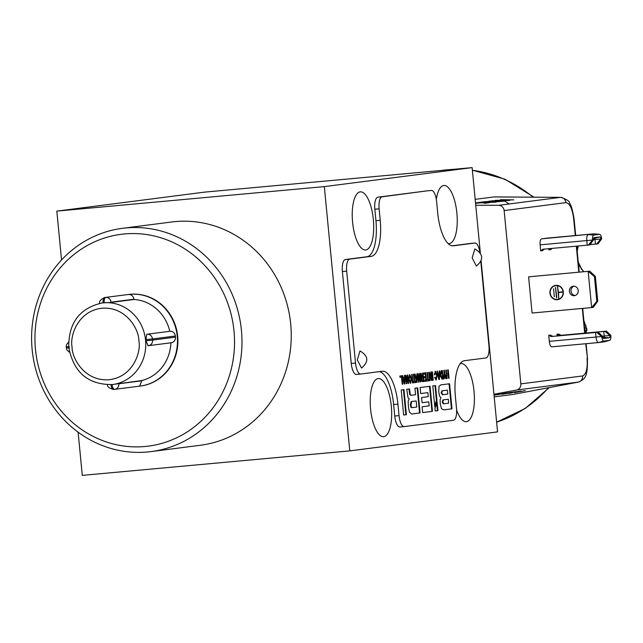 <?xml version="1.0" encoding="UTF-8"?>
<svg xmlns="http://www.w3.org/2000/svg" width="643" height="643" viewBox="0 0 643 643"><rect width="100%" height="100%" fill="white"/><g stroke="black" fill="none" stroke-linecap="round" stroke-linejoin="round"><path stroke-width="0.96" d="M474.831 248.937L472.163 257.931L476.399 266.057C483.874 259.619 483.351 253.913 474.831 248.937M379.185 371.654A34.634 12.41 -95.2 0 1 393.637 404.535L394.746 416.029A11.542 4.139 84.8 0 0 399.898 426.992A11.542 4.139 84.8 0 0 399.954 426.984L404.142 426.606M427.201 190.85A11.542 4.139 84.8 0 0 427.145 190.858A11.542 4.139 84.8 0 0 427.089 190.858L377.827 197.192A11.542 4.139 84.8 0 0 374.829 209.208L375.938 220.702A34.634 12.41 -95.2 0 1 366.936 256.75L345.387 259.523A11.542 4.139 84.8 0 0 342.389 271.539L351.239 363.456A11.542 4.139 84.8 0 0 356.391 374.427A11.542 4.139 84.8 0 0 356.447 374.419L360.635 374.033M470.7 243.424A11.542 4.139 84.8 0 0 470.652 243.424A11.542 4.139 84.8 0 0 470.596 243.432L452.15 245.803M342.389 271.539L346.681 271.145L355.531 363.062A11.542 4.139 -95.2 0 0 360.691 374.033A11.542 4.139 -95.2 0 0 360.739 374.025L382.296 371.252A34.634 12.41 -95.2 0 1 382.456 371.236A34.634 12.41 -95.2 0 1 397.929 404.142L399.038 415.635A11.542 4.139 -95.2 0 0 404.19 426.598A11.542 4.139 -95.2 0 0 404.246 426.598L453.508 420.265A11.542 4.139 -95.2 0 0 456.506 408.249L455.405 396.755A34.634 12.41 -95.2 0 1 464.399 360.707L485.955 357.934A11.542 4.139 -95.2 0 0 488.953 345.918L480.851 261.781M346.681 271.145A11.542 4.139 -95.2 0 1 349.679 259.129L345.387 259.523M374.829 209.208L379.121 208.814L380.23 220.308A34.634 12.41 -95.2 0 1 371.228 256.356L349.679 259.129M379.121 208.814A11.542 4.139 -95.2 0 1 382.119 196.798L377.827 197.192M427.089 190.858L382.119 196.798M431.381 190.465A11.542 4.139 -95.2 0 1 431.437 190.465A11.542 4.139 -95.2 0 1 436.597 201.428L437.698 212.921A34.634 12.41 -95.2 0 0 453.17 245.827A34.634 12.41 -95.2 0 0 453.339 245.803L474.888 243.038A11.542 4.139 -95.2 0 1 474.944 243.03A11.542 4.139 -95.2 0 1 479.871 252.193M432.072 380.399L431.533 380.447L430.762 372.056L431.26 371.992L432.072 380.399L431.517 380.471L429.548 374.451L430.135 380.648L429.637 380.712L428.825 372.305L429.379 372.233L431.34 378.237L430.81 378.285L428.849 372.305M427.016 372.538L427.539 372.474L428.23 379.603L429.178 379.483L429.299 380.752L426.872 381.066L426.743 379.796L427.699 379.675L427.016 372.538M425.176 372.779L425.296 374.049L423.641 374.258L423.52 372.988L425.706 372.707L426.518 381.114L424.356 381.387L424.235 380.117L425.867 379.909L425.658 377.706L424.147 377.899L424.026 376.702L425.545 376.509L425.304 374.049L423.641 374.242M422.379 381.645L421.221 379.491L421.519 377.312L420.522 373.374L421.085 373.302L422.089 376.677L422.869 376.573L422.531 373.117L423.062 373.044L423.866 381.452L422.403 381.637M420.2 379.675L419.622 373.487L420.12 373.422L420.932 381.829L420.369 381.902L418.4 375.89L418.995 382.079L418.489 382.143L417.685 373.736L418.239 373.663L420.2 379.675L419.662 379.724L417.709 373.736M415.603 376.259L416.801 376.107L416.865 373.84L417.411 373.776L417.066 382.328L416.503 382.4L414.542 374.146L415.105 374.073L415.603 376.259L415.065 376.308L414.574 374.138M413.449 374.282L413.979 374.218L414.663 381.347L415.611 381.227L415.74 382.497L413.304 382.81L413.184 381.54L414.14 381.42L413.449 374.282M412.959 382.858L412.428 382.923L411.624 374.515L412.147 374.451L412.959 382.858L412.428 382.906M411.544 378.783L410.531 383.373L408.667 379.153L409.679 374.564L411.544 378.783L411.014 378.831L410.411 382.167L409.189 379.081L409.792 375.761L411.014 378.848M407.887 381.251L407.3 375.07L407.799 375.006L408.61 383.413L408.056 383.485L406.079 377.473L406.673 383.662L406.175 383.726L405.363 375.319L405.918 375.247L407.887 381.251L407.349 381.307L405.387 375.319M403.282 377.843L404.479 377.69L404.551 375.424L405.09 375.359L404.752 383.911L404.19 383.984L402.221 375.729L402.791 375.649L403.282 377.843L402.743 377.891L402.253 375.721M401.537 377.103L400.01 377.296L399.882 376.026L401.939 375.761L402.743 384.168L402.221 384.233L401.537 377.103L400.002 377.28M433.221 380.254L432.691 380.318L431.887 371.911L432.409 371.847L433.221 380.254L432.691 380.302M435.319 371.268L437.184 375.488L436.171 380.077L434.62 377.369L435.142 377.296L436.05 378.872L436.653 375.552L435.432 372.474L434.885 374.773L434.371 374.837L435.343 371.268M436.034 378.88L435.512 378.92L436.034 378.88M434.901 372.522L435.448 372.466L434.338 373.921M437.963 373.382L439.161 373.229L439.233 370.971L439.772 370.898L439.426 379.45L438.872 379.523L436.902 371.268L437.465 371.196L437.963 373.382L437.425 373.43L436.935 371.268M442.456 370.553L443.268 378.96L441.998 379.121L440.294 375.086L441.219 370.714L442.456 370.553M443.566 378.92L444.192 373.671L443.879 370.376L444.401 370.304L444.723 373.599L446.338 378.566L445.728 378.647L444.57 374.982L444.152 378.848L443.566 378.92M446.708 373.848L448.075 373.671L447.713 369.878L448.235 369.813L449.047 378.221L448.517 378.285L448.195 374.941L446.829 375.118L447.15 378.462L446.628 378.526L445.816 370.119L446.346 370.055L446.708 373.848L446.178 373.896M406.392 414.687L403.643 415.04L401.224 389.971L403.973 389.618L406.392 414.687L403.643 415.024M411.657 414.004L409.478 412.219L408.409 406.89L408.168 401.24L409.197 398.933L408.008 397.615L406.754 389.256L409.503 388.902L410.29 394.625L411.255 395.268L415.571 394.714L414.944 388.203L417.693 387.85L420.104 412.927L411.737 413.996M408.964 388.975L409.76 394.673L411.255 395.268M443.807 409.864L441.492 408.707L440.198 403.683L440.158 399.375L440.969 397.76L439.523 396.104L438.735 391.876L438.992 386.379L440.833 384.876L449.578 383.75L451.989 408.827L443.943 409.856M435.536 385.559L436.975 400.46L434.797 406.689L432.795 385.913L435.536 385.559M435.207 410.981L434.941 408.257L437.127 402.036L437.955 410.628L435.207 410.981M428.27 396.659L427.884 392.64L420.675 393.572L420.088 387.544L430.054 386.266L432.466 411.335L422.668 412.597L422.105 406.778L429.162 405.87L428.777 401.851L422.089 402.711L421.591 397.519L428.27 396.659M430.135 380.648L429.637 380.696M427.699 379.651L428.23 379.603M429.299 380.752L426.864 381.05M428.64 379.555L428.76 380.801M425.537 376.509L425.65 377.706L424.139 377.883M426.518 381.114L424.356 381.371M425.859 379.909L425.979 381.162M422.266 381.637L423.866 381.452M422.861 376.581L423.335 381.5M420.948 375.97L422.057 376.677M420.546 373.35L420.747 374.58L421.278 374.523M418.995 382.079L418.489 382.127M420.932 381.829L420.369 381.886M420.176 379.675L420.393 381.878M417.066 382.328L416.503 382.376M416.873 373.84L416.849 374.347M416.785 376.107L416.736 377.24L415.322 377.409L416.76 377.24L416.656 380.913L415.844 377.361M416.592 380.921L416.527 382.376M414.14 381.395L414.663 381.347M415.74 382.497L413.304 382.794M415.081 381.299L415.201 382.545M409.438 374.652L410.837 377.626M411.078 380.294L410.234 383.332M406.673 383.662L406.175 383.71M407.863 381.259L408.048 383.469L408.61 383.413M404.752 383.911L404.182 383.959M404.551 375.424L404.535 375.938M404.463 377.69L404.415 378.823M404.27 382.505L404.214 383.959M402.743 384.168L402.221 384.217M401.401 375.834L401.521 377.103M435.078 371.357L436.476 374.322M434.885 374.773L434.371 374.821M434.604 377.345L435.512 378.92M436.718 377.007L435.874 380.037M439.426 379.45L438.864 379.507M439.233 370.971L439.217 371.477M439.145 373.229L439.097 374.371M438.952 378.044L438.896 379.499M441.862 379.121L443.268 378.96M441.926 370.625L442.038 371.823M440.214 373.511L440.994 371.935L442.046 371.823L442.73 379.008M444.152 378.848L443.566 378.904M444.57 374.982L444.04 375.03L443.614 378.896M446.338 378.566L445.728 378.623M444.723 373.599L444.192 373.647L445.8 378.614M447.15 378.462L446.628 378.51M446.829 375.118L448.195 374.941M449.047 378.221L448.517 378.269M448.067 373.671L448.187 374.941M403.442 389.69L405.854 414.735M420.104 412.927L411.528 414.004M417.154 387.922L419.566 412.975M451.989 408.827L443.702 409.872M449.047 383.823L451.458 408.876M434.684 405.524L436.436 400.509L436.975 400.46M435.006 385.623L436.436 400.509M437.955 410.628L435.207 410.965M436.701 403.241L437.417 410.676M427.884 392.64L420.667 393.548M428.777 401.851L422.089 402.695M432.466 411.335L422.668 412.573M429.516 386.33L431.927 411.383M422.338 380.431L421.816 380.479L422.355 380.431L421.728 379.217L422.113 377.803L422.973 377.698L422.113 377.803M421.84 380.479L421.189 379.266L421.728 379.217M421.197 378.381L421.575 377.851M408.594 377.682L409.551 375.89M410.121 382.095L408.827 380.367M403.531 378.944L404.447 378.823L404.343 382.497L403.531 378.944L404.447 378.823M438.213 374.483L439.129 374.371L439.024 378.044L438.213 374.483L439.129 374.371M442.054 377.899L440.487 376.493M412.324 407.606L411.464 407.236L410.949 405.13L411.633 401.529L416.174 400.951L416.76 407.043L412.46 407.598M411.93 407.646L410.925 407.284L410.411 405.178L411.094 401.586L416.174 400.951M442.794 394.689L442.296 394.73L442.866 394.681L441.677 392.728L442.488 390.767L447.415 390.132L447.785 394.046L442.866 394.681M442.328 394.73L441.138 392.777L441.95 390.815L447.415 390.132M443.758 403.78L443.244 403.828L443.783 403.78L442.81 401.907L443.429 399.866L448.292 399.239L448.669 403.153L443.799 403.78M443.268 403.828L442.271 401.955L442.89 399.914L448.292 399.239M423.231 380.318L422.371 380.431M416.166 380.961L416.648 380.913M403.844 382.545L404.326 382.497M438.526 378.084L439.008 378.044M442.625 377.827L442.087 377.899L440.817 375.022L441.532 371.887L442.046 371.823M410.925 407.284L411.464 407.236M359.976 350.941L357.307 359.927L361.543 368.053C369.01 361.615 368.487 355.909 359.976 350.941M102.221 302.933L110.885 302.451L133.945 299.493A41.128 38.387 82.7 0 1 169.784 331.298L146.725 334.264L169.784 331.298M475.177 199.322L494.258 196.903L560.463 197.361A5.771 5.385 82.7 0 1 565.92 202.633C569.746 203.164 572.342 208.621 573.701 219.014L575.292 235.547M503.927 200.632L509.192 203.952M512.849 394.472L578.435 382.087L513.034 394.44L494.202 396.868M460.042 363.793A29.176 10.457 -95.2 0 1 460.862 363.584A29.176 10.457 -95.2 0 1 460.999 363.576A29.176 10.457 -95.2 0 1 474.052 391.483A29.176 10.457 -95.2 0 1 466.456 421.671A29.176 10.457 -95.2 0 1 466.32 421.687A29.176 10.457 -95.2 0 1 456.626 409.985M436.34 199.451A29.176 10.457 -95.2 0 1 443.718 185.497A29.176 10.457 -95.2 0 1 443.855 185.481A29.176 10.457 -95.2 0 1 456.908 213.396A29.176 10.457 -95.2 0 1 449.312 243.576A29.176 10.457 -95.2 0 1 449.176 243.593A29.176 10.457 -95.2 0 1 448.107 243.536M360.168 191.871A29.176 10.457 -95.2 0 1 360.305 191.855A29.176 10.457 -95.2 0 1 373.358 219.769A29.176 10.457 -95.2 0 1 365.763 249.95A29.176 10.457 -95.2 0 1 365.626 249.966A29.176 10.457 -95.2 0 1 352.573 222.052A29.176 10.457 -95.2 0 1 360.168 191.871M378.148 378.582A29.176 10.457 -95.2 0 1 378.285 378.566A29.176 10.457 -95.2 0 1 391.338 406.48A29.176 10.457 -95.2 0 1 383.742 436.661A29.176 10.457 -95.2 0 1 383.606 436.677A29.176 10.457 -95.2 0 1 370.553 408.763A29.176 10.457 -95.2 0 1 378.148 378.582M555.946 285.347A7.218 6.735 -97.3 0 0 555.721 285.371A7.218 6.735 -97.3 0 0 549.942 293.264A7.218 6.735 -97.3 0 0 557.328 299.71A7.218 6.735 -97.3 0 0 557.561 299.678A7.218 6.735 -97.3 0 0 563.332 291.785A7.218 6.735 -97.3 0 0 555.946 285.347M555.769 285.363A7.218 6.735 -97.3 0 0 550.046 293.272A7.218 6.735 -97.3 0 0 557.433 299.694A7.218 6.735 -97.3 0 0 557.61 299.678M575.228 295.491A4.758 4.445 82.7 0 1 574.038 286.207M573.355 286.215A4.758 4.445 -97.3 0 0 569.393 291.44A4.758 4.445 -97.3 0 0 574.416 295.676A4.758 4.445 -97.3 0 0 578.226 290.467A4.758 4.445 -97.3 0 0 573.355 286.215M576.771 235.459L570.341 236.126L576.771 235.459M555.809 285.653A6.928 6.462 82.7 0 1 555.857 285.645A6.928 6.462 82.7 0 1 556.074 285.621A6.928 6.462 82.7 0 1 563.172 291.801A6.928 6.462 82.7 0 1 557.626 299.381A6.928 6.462 82.7 0 1 557.569 299.389M555.978 285.629A6.928 6.462 82.7 0 1 563.067 291.818A6.928 6.462 82.7 0 1 557.521 299.397A6.928 6.462 82.7 0 1 557.304 299.421A6.928 6.462 82.7 0 1 550.207 293.232A6.928 6.462 82.7 0 1 555.753 285.653A6.928 6.462 82.7 0 1 555.978 285.629M122.443 228.321L171.705 221.988A112.549 105.066 82.7 0 1 290.692 324.048A112.549 105.066 82.7 0 1 200.399 445.261L151.137 451.587A112.549 105.066 82.7 0 1 147.577 451.981A112.549 105.066 82.7 0 1 32.15 349.535A112.549 105.066 82.7 0 1 122.443 228.321A112.549 105.066 82.7 0 1 126.004 227.927A112.549 105.066 82.7 0 1 241.43 330.373A112.549 105.066 82.7 0 1 151.137 451.587M124.501 233.939A106.778 99.681 82.7 0 1 234.012 331.129A106.778 99.681 82.7 0 1 144.972 446.499A106.778 99.681 82.7 0 1 35.461 349.31A106.778 99.681 82.7 0 1 124.501 233.939M112.694 384.514L112.573 384.53A41.128 38.387 82.7 0 1 111.279 384.675M114.88 389.32L139.555 386.154L141.781 380.809L118.883 383.75A5.192 4.847 82.7 0 1 114.55 389.361A5.771 2.066 84.8 0 1 112.035 384.594L141.749 380.543A41.128 38.387 82.7 0 0 170.885 342.799M147.826 345.749L148.412 345.693A5.192 4.847 82.7 0 1 148.244 345.709L145.84 340.79L146.725 334.264M140.415 386.041A46.175 43.105 -97.3 0 0 140.624 386.017A46.175 43.105 -97.3 0 0 177.589 335.509A46.175 43.105 -97.3 0 0 130.312 294.261A46.175 43.105 -97.3 0 0 128.849 294.422A46.175 43.105 -97.3 0 0 128.648 294.446M175.354 336.008L175.467 337.157L152.576 340.099L152.463 338.949L175.354 336.008A5.192 4.847 -97.3 0 0 170.025 331.274M127.515 294.598L104.632 297.54L127.515 294.598A5.192 4.847 -97.3 0 0 127.193 294.639M148.573 345.669L171.134 342.767A5.192 4.847 -97.3 0 0 175.467 337.157M133.945 299.493L133.921 299.228A5.192 4.847 -97.3 0 0 128.592 294.502M578.29 262.625A20.198 18.856 -97.3 0 0 581.312 268.557L581.352 269.304L581.457 268.621M553.543 288.755L554.322 296.793M555.584 287.405L556.742 297.725M558.518 292.493L562.143 291.874L558.381 292.219L557.529 286.199L558.719 298.577L558.518 292.493M557.626 286.191L558.823 298.561M583.932 321.243L585.636 325.374L585.869 328.091A1.728 1.616 82.7 0 1 586.376 330.052L584.8 330.253M586.014 326.097A1.728 1.037 150.7 0 0 585.934 325.647L585.934 325.647A1.728 1.037 150.7 0 0 585.636 325.374M581.312 268.557L583.667 271.732M578.194 246.004A1.728 1.069 -161.2 0 1 578.017 246.205L577.125 250.521M556.476 297.757L555.48 287.413L556.573 297.741M558.413 292.509L562.167 292.163M583.86 320.519L587.003 329.642L586.376 330.052A101.007 94.296 -97.3 0 1 585.283 333.058M588.393 245.063L592.533 240.04L593.449 239.919L589.888 244.87L588.393 245.063L587.244 245.176L586.802 240.578A5.771 2.066 -95.2 0 1 588.305 234.566L593.77 235.089A4.75 1.704 84.8 0 0 592.533 240.04L540.12 244.854L540.699 250.907L542.917 249.235L587.244 245.176M601.663 238.866L598.103 243.818L596.608 244.01L600.747 238.987L601.663 238.866A4.75 1.704 84.8 0 0 599.654 234.349A4.75 1.704 84.8 0 0 599.517 234.349L594.052 233.827A5.771 2.066 -95.2 0 1 594.076 233.827A5.771 2.066 -95.2 0 1 594.22 233.827A5.771 2.066 -95.2 0 1 594.389 233.859M593.449 239.919A2.17 0.78 -95.2 0 1 593.971 237.669A2.17 0.78 -95.2 0 1 594.019 237.661L599.766 236.921L594.494 238.424A1.157 0.41 -95.2 0 1 594.502 238.424A1.157 0.41 -95.2 0 1 595.016 239.526L595.458 244.115L596.608 244.01M595.458 244.115L590.081 244.613M595.555 332.479L551.22 336.538L548.728 335.3L549.307 341.353A5.771 2.066 84.8 0 0 551.887 346.834A5.771 2.066 84.8 0 0 551.911 346.834L598.545 342.558A5.771 2.066 -95.2 0 1 595.997 337.077L595.555 332.479L551.22 336.538M598.191 332.182L602.636 336.418L549.307 341.353M606.405 331.121L610.85 335.365L609.934 335.485L604.91 331.314L606.405 331.121L559.434 335.485L556.934 334.239L557.095 335.943M602.395 336.185L604.203 336.024L603.761 331.426L604.91 331.314M596.696 332.375L601.719 336.538A4.75 1.704 -95.2 0 0 603.865 341.055L598.601 342.558A5.771 2.066 -95.2 0 1 598.569 342.558L551.887 346.834M603.761 331.426L559.434 335.485M552.224 248.383L550.553 249.637L548.913 249.846L548.8 248.696M550.673 248.519L548.913 249.846M593.77 235.089L599.517 234.349M599.766 236.921A2.17 0.78 -95.2 0 1 600.747 238.987L593.433 239.67M540.699 250.907L542.346 250.69L544.468 249.09M552.867 336.329L550.368 335.083L548.728 335.3M602.812 337.366L603.906 337.221A1.157 0.41 -95.2 0 0 604.203 336.024L609.934 335.485A2.17 0.78 -95.2 0 1 609.371 337.744L603.616 338.483A2.17 0.78 -95.2 0 1 603.56 338.483A2.17 0.78 -95.2 0 1 602.636 336.418M610.85 335.365A4.75 1.704 -95.2 0 1 609.709 340.292A4.75 1.704 -95.2 0 1 609.612 340.316L603.865 341.055M556.934 334.239L558.574 334.03L561.074 335.268M604.565 341.754A5.771 2.066 -95.2 0 1 604.46 341.795A5.771 2.066 -95.2 0 1 604.348 341.819L609.612 340.316M528.602 276.836L532.082 313.028L591.648 307.579L588.168 271.386L594.445 276.586L596.825 301.294L591.648 307.579L593.296 307.362L597.741 301.173L595.362 276.474L589.808 271.169L528.602 276.836L589.808 271.169M594.445 276.586L595.362 276.474M597.741 301.173L596.825 301.294M520.356 391.346L514.77 392.343L520.348 391.282M516.562 391.796L505.615 393.693L516.562 391.796M490.665 202.256L484.983 202.352L490.665 202.416M495.817 201.677L487.715 201.613L500.15 201.355L495.825 201.862M547.418 238.103A5.771 2.066 84.8 0 0 547.394 238.103A5.771 2.066 84.8 0 0 547.37 238.103L594.052 233.827L541.623 238.842A5.771 2.066 84.8 0 0 540.12 244.854M594.494 238.424L593.489 238.553M598.601 342.558L604.348 341.819M78.124 432.176L82.28 475.378L349.784 450.88L497.569 431.887L481.133 261.146M480.329 252.836L472.131 167.622L324.337 186.615L349.784 450.88M324.337 186.615L56.833 211.113L61.543 259.997M547.37 238.103L541.623 238.842M472.131 167.622L204.627 192.12L56.833 211.113M475.748 205.254L498.695 205.302A5.771 5.385 82.7 0 1 504.144 210.574L520.83 383.879A5.771 5.385 82.7 0 1 516.482 390.052L493.953 394.263M516.482 390.052L578.258 382.111A5.771 5.385 -97.3 0 0 582.606 375.946L520.83 383.879M585.717 343.74L587.461 357.926C587.469 375.399 586.416 378.735 578.435 382.087M525.283 390.614L514.496 392.664L525.283 390.614M512.27 392.712L508.766 393.339M508.782 393.412L512.278 392.793M502.103 394.272L520.983 391.016L502.103 394.272M500.278 393.942L516.506 391.579L494.041 395.188M494.033 395.107L500.294 394.022M475.523 202.891L489.379 202.658L484.629 203.341M484.629 203.156L487.515 202.883L480.434 202.818L475.563 203.325M483.898 202.055L495.962 202.175L477.371 202.649L483.89 201.814M484.846 202.521L484.838 202.087M489.034 201.155L503.702 201.187L495.56 201.862L484.565 201.749L489.034 201.436M509.835 200.399L500.953 200.769L505.261 200.986L503.71 201.179L491.437 200.841L509.835 200.399M513.773 199.885L507.52 199.877L504.972 200.206L509.835 200.391L495.166 200.367L502.818 200.198L505.358 199.869L500.503 199.676L513.773 199.885M560.881 197.337C566.989 199.499 569.859 201.42 569.497 203.084C571.088 204.804 572.616 210.1 574.086 218.958L573.701 219.014M399.038 415.635L394.746 416.029M393.637 404.535L397.929 404.142M355.531 363.062L351.239 363.456M366.936 256.75L371.228 256.356M375.938 220.702L380.23 220.308M470.596 243.432L474.888 243.038M436.653 375.536L437.184 375.488M409.253 391.965L409.792 391.917M411.174 395.276L410.716 395.324M410.29 394.625L409.76 394.673M409.189 379.081L408.667 379.137M440.994 371.935L441.532 371.887M440.294 375.07L440.817 375.022M411.094 401.586L411.633 401.529M410.33 404.343L410.869 404.294M410.411 405.178L410.949 405.13M441.95 390.815L442.488 390.767M441.138 392.777L441.677 392.728M442.89 399.914L443.429 399.866M442.271 401.955L442.81 401.907M452.64 169.406A129.291 120.691 -97.3 0 0 447.343 169.768A129.291 120.691 -97.3 0 0 443.252 170.218L441.902 170.395M102.092 302.949A41.128 38.387 82.7 0 1 103.394 302.813A41.128 38.387 82.7 0 1 145.567 340.243A41.128 38.387 82.7 0 1 112.573 384.53C88.212 384.916 73.607 372.506 68.761 347.3C68.471 322.963 79.579 308.182 102.092 302.949L102.333 302.917M72.08 347.035C69.733 336.699 77.369 310.971 102.044 308.214C126.816 306.438 139.226 330.333 138.888 340.919C141.243 351.255 133.607 376.991 108.932 379.74C84.161 381.516 71.751 357.621 72.08 347.035M128.849 294.422L128.439 294.478A46.175 43.105 82.7 0 1 129.902 294.317A46.175 43.105 82.7 0 1 177.259 336.345A46.175 43.105 82.7 0 1 140.214 386.073A46.175 43.105 82.7 0 1 139.555 386.154M549.267 387.6L525.154 408.514L496.637 422.146A129.291 120.691 -97.3 0 0 548.487 387.745M533.031 197.152A129.291 120.691 -97.3 0 0 472.38 170.266M114.502 389.369L113.481 389.457A5.771 2.066 -95.2 0 1 113.457 389.465L114.526 389.361A5.771 2.066 84.8 0 0 114.55 389.361L137.602 386.403M68.576 342.012L66.438 344.825L66.229 346.866L69.267 346.641M69.38 347.791L66.342 348.016L66.229 346.866M107.598 384.602C106.923 386.467 108.876 388.083 113.457 389.465A5.771 2.066 -95.2 0 1 110.958 384.699M145.84 340.79L152.576 340.099A5.192 4.847 82.7 0 1 148.412 345.693L171.295 342.751M145.728 339.641L152.463 338.949A5.192 4.847 -97.3 0 0 147.143 334.215M104.15 302.732A5.771 2.066 84.8 0 1 105.701 297.444A5.192 4.847 82.7 0 1 111.03 302.17L133.921 299.228M103.081 302.837A5.771 2.066 -95.2 0 1 104.632 297.54A5.192 4.847 -97.3 0 0 104.463 297.556L127.354 294.615M582.855 308.383A20.198 18.856 -97.3 0 0 582.759 309.066M585.869 328.091L584.608 328.26M602.796 337.326L609.371 337.744M576.321 246.173L578.821 272.174M582.317 308.431L584.688 333.106M504.144 210.574L565.92 202.633M587.083 357.982C587.734 368.471 586.239 374.459 582.606 375.946M476.447 203.244L476.447 202.77M498.695 205.302L560.463 197.361L493.832 196.927M404.19 426.598L399.898 426.992M360.691 374.033L356.391 374.427M431.437 190.465L427.145 190.858M474.944 243.03L470.652 243.424M421.535 376.726L422.073 376.677M409.864 382.223L410.395 382.167M409.269 375.809L409.808 375.761M441.548 377.947L442.087 377.899M446.756 169.824L452.801 169.398M128.439 294.478L127.579 294.598M140.624 386.017L139.547 386.154M69.54 352.324L66.936 349.977L66.342 348.016M99.786 303.448C98.869 301.647 100.429 299.686 104.463 297.556M583.772 271.724L581.441 268.589L578.234 262.087M582.807 309.596L582.968 308.375M577.189 251.204L578.21 246.004M587.003 329.642L585.773 333.01M599.654 234.349L594.22 233.827M609.709 340.292L604.46 341.795M547.394 238.103L594.076 233.827M574.086 218.958L575.678 235.515M576.699 246.14L579.206 272.142M582.695 308.399L585.074 333.074M586.095 343.7L587.461 357.926M472.372 170.194L504.916 179.196L533.987 197.16"/></g></svg>
